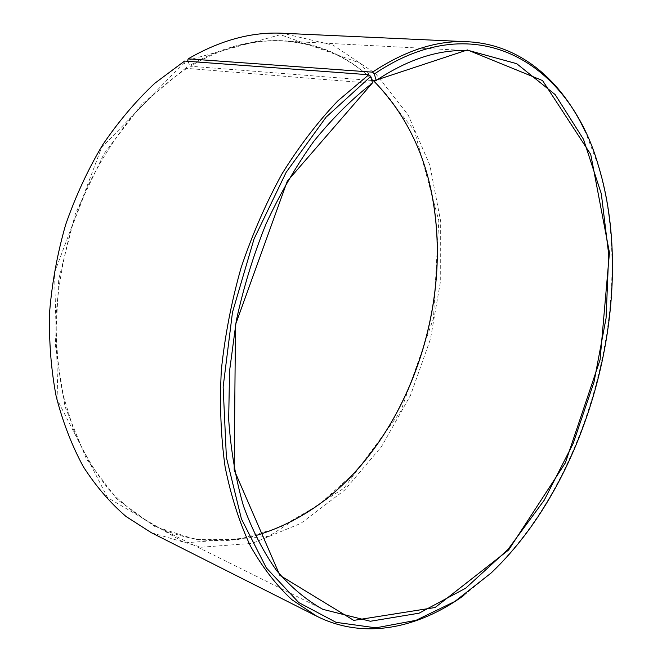 <?xml version="1.0" encoding="UTF-8"?>
<svg xmlns="http://www.w3.org/2000/svg" width="662" height="662" viewBox="0 0 662 662"><rect width="100%" height="100%" fill="white"/><g stroke="black" fill="none" stroke-linecap="round" stroke-linejoin="round"><path stroke-width="0.5" stroke-dasharray="3.31 2.48" d="M184.574 61.061L184.135 62.46L186.775 68.385L372.11 83.329M186.775 68.385C167.163 81.74 148.602 98.15 131.084 117.621C114.443 138.672 99.788 161.991 87.119 187.569L71.612 227.935C63.66 256.02 58.554 284.362 56.287 312.969C55.691 341.302 57.9 368.469 62.923 394.469L73.979 430.714C83.627 452.924 95.254 472.502 108.866 489.458C123.372 504.758 139.078 517.08 155.984 526.414C188.405 541.657 221.505 544.768 255.292 535.74M373.36 80.599C348.551 56.783 318.554 43.593 283.377 41.011C252.95 39.306 221.911 47.714 190.275 66.225L371.796 80.474M463.822 595.461L490.087 573.739C589.892 479.338 638.242 295.103 597.662 163.862L585.448 132.036M151.416 532.745L201.306 547.234L252.272 543.328L300.879 523.361L344.588 490.145L381.56 446.552L410.506 395.322L430.466 339.035L440.718 280.2L440.669 221.356L429.861 165.227L408.098 114.824L375.561 73.565L333.085 45.132L282.508 33.249M184.135 62.46L101.526 147.725L54.532 272.529L57.999 401.098L107.542 497.592L184.715 542.857L268.747 536.361L343.959 488.2L400.717 411.375L433.478 318.265L438.79 220.57L414.437 130.662L360.202 63.13L280.448 34.705L187.735 60.259M186.146 67.764L142.024 104.066L104.017 153.758L75.41 213.627L58.744 279.19L55.318 345.241L65.033 406.65L86.499 459.105L117.364 499.603L154.85 526.538L196.101 539.604L238.519 539.464L279.927 527.391L318.587 505.015L353.177 474.066M429.448 183.448C416.448 129.876 387.055 83.313 343.967 58.289C300.854 33.795 243.98 33.323 189.663 65.596L190.275 66.225M188.116 61.326L189.663 65.596M155.984 526.414L322.874 609.354M283.377 41.011L469.49 50.717M598.167 164.912L597.662 163.862M491.047 573.069L490.087 573.739"/><path stroke-width="0.99" d="M255.292 535.74C307.3 520.191 350.049 486.628 383.53 435.042C421.62 376.43 441.124 302.12 436.73 232.354C432.849 170.316 411.723 119.731 373.36 80.599M371.796 80.474L375.726 80.781L376.074 80.143L374.353 73.97L372.516 72.15L188.198 58.844L187.735 60.259L188.116 61.326M376.074 80.143L467.43 49.931L542.559 80.565L590.736 154.403L609.445 252.661L600.078 359.764L565.34 462.912L508.648 549.965L435.116 607.501L353.765 620.385L279.836 575.303L234.183 470.028L235.49 324.728L287.258 181.289L372.11 83.329C351.787 99.085 332.324 118.448 313.722 141.428C295.914 166.278 280.009 193.784 266.016 223.938C253.389 255.218 243.459 287.573 236.243 320.996L229.573 370.869L228.671 419.336C230.848 450.45 235.763 479.288 243.417 505.834C252.47 530.717 263.592 552.365 276.782 570.768C290.908 587.169 306.266 600.029 322.874 609.354L370.381 621.254L419.079 613.186L465.734 588.154L507.986 549.443L544.189 500.257L573.16 443.54L594.029 381.957L606.086 318.074L608.701 254.44L601.319 193.817L583.52 139.343L555.178 94.616L516.716 63.684L469.49 50.717C439.576 48.963 408.322 58.984 375.726 80.781M372.449 82.692L370.637 76.569L326.076 117.166L286.141 172.335L254.051 238.916L232.486 312.282L223.135 386.956L226.396 457.409L241.407 518.867L266.339 567.897L298.752 602.552L336.073 622.346L375.859 627.841L416.017 620.327L454.844 601.477L491.047 573.069C590.372 479.123 638.557 295.525 598.167 164.912C569.783 65.24 477.832 3.773 374.353 73.97M370.637 76.569L368.775 74.756L337.843 100.872C317.818 121.858 299.207 146.178 282.029 173.833C265.967 203.102 252.33 234.373 241.109 267.647C231.501 301.574 224.915 335.7 221.34 370.017C219.561 403.886 220.81 436.15 225.088 466.818C230.988 496.103 239.412 522.459 250.352 545.893C262.5 567.392 276.352 585.332 291.917 599.714L316.784 616.223C364.026 639.955 417.921 628.453 463.822 595.461M585.448 132.036C561.674 80.756 520.365 44.271 467.562 41.747C437.243 40.15 405.566 50.287 372.516 72.15M368.775 74.756L184.574 61.061L154.858 83.23C135.842 101.029 118.39 121.659 102.494 145.11C87.765 169.927 75.476 196.482 65.621 224.782C57.346 253.687 52 282.873 49.584 312.348C48.88 341.534 51.082 369.545 56.171 396.373C62.816 422.133 71.86 445.576 83.321 466.693C95.932 486.256 110.19 502.863 126.094 516.534L151.416 532.745L316.784 616.223M467.562 41.747L282.508 33.249C251.701 31.71 220.264 40.241 188.198 58.844M353.177 474.066C364.208 462.15 374.27 449.2 383.381 435.191C421.545 376.471 441.074 302.038 436.672 232.147C435.613 215.473 433.205 199.245 429.448 183.448"/></g></svg>
